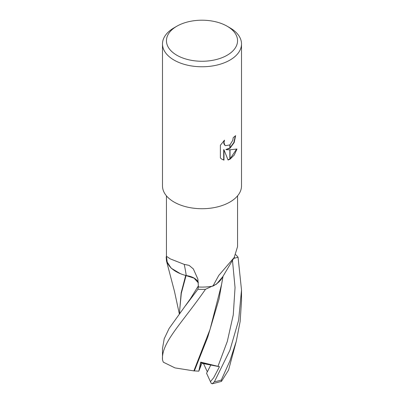<?xml version="1.0" encoding="UTF-8"?>
<svg xmlns="http://www.w3.org/2000/svg" width="404" height="404" viewBox="0 0 404 404"><rect width="100%" height="100%" fill="white"/><g stroke="black" fill="none" stroke-linecap="round" stroke-linejoin="round"><path stroke-width="0.61" d="M198.303 282.421A16.069 9.277 -0 0 0 186.244 275.573A32.668 18.862 180 0 1 167.231 262.262L166.438 256.252L170.271 258.888L184.199 264.362L189.128 265.393L193.359 268.948L197.874 279.098L198.43 286.991A35.562 20.533 180 0 0 212.928 286.103L218.786 275.412L234.209 257.474L237.562 246.607L237.562 195.854M211.277 383.431L210.444 381.674L213.691 377.71L219.463 366.706L200.717 362.141L198.819 371.165L200.919 362.327L210.782 365.034L207.343 371.852L203.566 363.651L201.874 363.231L200.919 362.327L199.238 370.226L201.874 363.231M227.144 55.247A35.562 20.533 180 0 1 176.856 55.247A35.562 20.533 180 0 1 176.856 26.215L176.856 26.215A35.562 20.533 180 0 1 227.144 26.215A35.562 20.533 180 0 1 227.144 55.247M174.058 27.826L176.856 26.215L174.058 27.826A39.511 22.811 180 0 0 162.489 43.955A39.511 22.811 180 0 0 186.88 65.034A39.511 22.811 180 0 0 229.942 60.09A39.511 22.811 180 0 0 241.511 43.955A39.511 22.811 180 0 0 229.942 27.826L227.144 26.215M241.511 43.955L241.511 185.911A39.511 22.811 180 0 1 229.942 202.04A39.511 22.811 180 0 1 186.88 206.984A39.511 22.811 180 0 1 162.489 185.911L162.489 43.955M226.154 149.692L229.851 149.798L229.851 159.297L228.078 160.029L223.983 149.803L223.983 160.12L222.079 159.343L220.377 157.999L220.377 145.273L224.533 140.127L223.973 142.652L224.871 145.172L225.503 145.672L229.851 144.925L229.851 148.334L225.871 149.531L229.851 147.97M229.851 144.925A6.312 3.646 120 0 0 230.028 144.778L232.795 140.289L233.214 137.648A39.511 22.811 0 0 0 235.618 135.648L234.189 142.506L230.028 148.207A10.388 5.999 -60 0 1 229.851 148.334M230.028 159.196L230.028 149.798L236.981 149L234.264 155.035L230.028 159.196A14.302 8.257 -60 0 1 229.851 159.297M230.028 147.829L233.876 142.41L235.325 135.916M230.028 148.207L230.028 144.778M225.366 145.586L224.584 145.006L223.786 143.44L223.983 140.678M221.937 159.262L223.7 159.954L223.7 149.642L223.983 149.803M227.997 159.807L229.851 158.974M230.028 158.868L236.608 149.096M223.7 159.954L223.983 160.12M234.436 257.106L234.426 258.136L233.674 258.333M234.209 257.474L222.013 277.987A32.668 18.862 180 0 1 212.928 286.103M186.244 275.573A579.528 150.005 118.2 0 0 184.199 264.362M210.444 381.674L206.575 373.271L210.782 365.034L203.566 363.651M179.285 313.696L174.493 291.446L166.493 260.999L166.17 256.949A39.511 22.811 180 0 1 166.453 256.606M233.618 258.419L238.067 257.252L241.511 290.067L238.638 320.18L229.937 350.197L214.383 381.785L212.191 383.8L211.166 383.189M236.072 342.082L228.553 370.069L221.473 381.391L221.301 380.028L229.942 360.822L236.249 341.395L240.143 321.523L241.511 300.834L241.511 290.067M223.053 276.154L221.644 284.163L210.065 329.356L193.875 370.897L174.988 367.908L163.302 362.166L162.489 359.823L162.489 348.586L164.201 338.799L169.074 328.508L190.491 298.632L198.404 285.81M162.489 359.823C161.176 342.703 181.851 323.387 205.495 289.289L216.488 284.143L222.685 276.796M198.819 371.165L193.637 370.852M194.334 370.983L207.717 337.209L219.059 298.94L222.619 278.437M198.42 286.406L197.935 289.254L185.401 305.828M179.735 313.1L179.674 310.312L181.305 293.309L186.067 275.599L194.061 278.164L198.329 282.84M185.552 275.286L186.067 275.599M185.699 275.437L181.164 292.814L179.674 310.312M166.493 260.999L171.175 268.19L180.447 273.71M205.495 289.289A39.511 22.811 180 0 1 197.935 289.254M235.724 254.682A39.511 22.811 180 0 1 238.067 257.252M219.463 366.706L210.782 365.034L200.717 362.141M212.191 383.8L221.473 381.391M221.301 380.028A39.511 22.811 180 0 1 214.383 381.785M217.953 366.377L227.295 341.461L233.265 314.898L235.047 287.562L232.467 260.277M166.438 256.252L166.438 195.854M225.503 145.672L225.22 145.511"/></g></svg>
